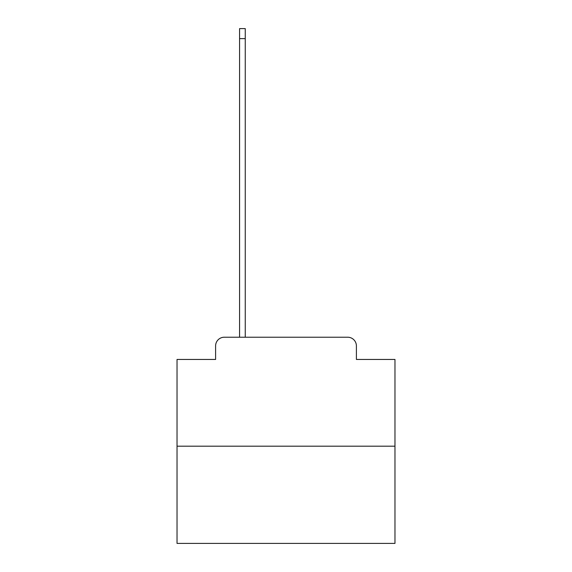 <?xml version="1.0" encoding="UTF-8"?>
<svg xmlns="http://www.w3.org/2000/svg" width="572" height="572" viewBox="0 0 572 572"><rect width="100%" height="100%" fill="white"/><g stroke="black" fill="none" stroke-linecap="round" stroke-linejoin="round"><path stroke-width="0.86" d="M215.601 345.938L215.601 359.452L215.601 345.938A8.716 8.716 0 0 1 224.317 337.215L239.575 337.215L239.575 28.6L245.245 28.6L245.245 337.215L252.002 337.215M394.973 446.196L177.027 446.196L177.027 543.4L394.973 543.4L394.973 359.452L356.399 359.452L356.399 345.938A8.716 8.716 0 0 0 347.683 337.215L224.317 337.215M177.027 446.196L177.027 359.452L215.601 359.452M319.998 337.215L347.683 337.215M356.399 359.452L356.399 345.938M239.575 38.624L245.245 38.624"/></g></svg>
